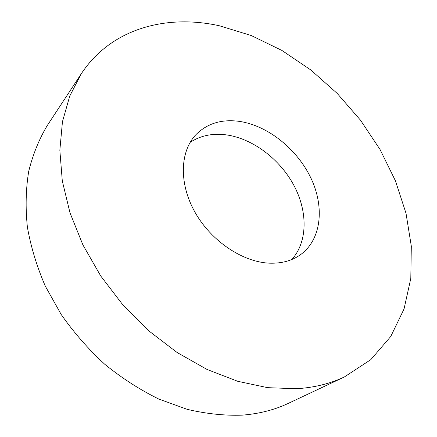 <?xml version="1.0" encoding="UTF-8"?>
<svg xmlns="http://www.w3.org/2000/svg" width="437" height="437" viewBox="0 0 437 437"><rect width="100%" height="100%" fill="white"/><g stroke="black" fill="none" stroke-linecap="round" stroke-linejoin="round"><path stroke-width="0.66" d="M219.45 25.783L251.248 35.528L281.969 50.479L310.844 69.996L337.211 93.431L360.47 120.153L380.053 149.503L395.414 180.798L406.011 213.294L411.31 246.151L410.802 278.402L404.056 308.937L390.754 336.485L370.789 359.656L344.367 376.962C330.055 383.746 313.984 387.674 296.16 388.744L267.652 387.663L237.684 381.277L207.171 369.516L177.165 352.55L148.738 330.814L122.95 305.004L100.75 276.015L82.915 244.917L70.002 212.841L62.294 180.934L59.842 150.246L62.453 121.699L69.756 96.042L81.244 73.82C111.288 28.252 166.508 14.033 219.45 25.783M344.367 376.962L288.475 403.296C274.551 409.89 259.103 413.839 242.131 415.15C224.35 415.734 205.974 413.779 187.014 409.283L158.615 398.965C139.824 389.717 121.896 378.169 104.82 364.321C88.52 349.321 74 332.754 61.267 314.607L45.306 286.148C36.812 266.472 30.836 246.758 27.373 227.016C25.373 207.559 25.816 189.013 28.7 171.386C32.879 154.507 39.084 139.195 47.311 125.457L81.244 73.82M190.144 142.369C200.539 135.552 212.606 133.056 226.35 134.88C252.717 138.578 279.675 158.981 293.773 185.146C307.834 211.29 307.85 241.727 291.818 259.507M269.618 263.172C242.688 262.178 211.186 241.098 195.006 212.267C178.755 183.453 179.946 151.502 195.82 134.765C207.182 123.371 221.799 118.924 239.662 121.42C268.225 125.741 297.444 149.427 311.117 178.504C324.806 207.531 321.337 239.951 300.143 254.957C291.708 260.823 281.537 263.56 269.618 263.172"/></g></svg>
